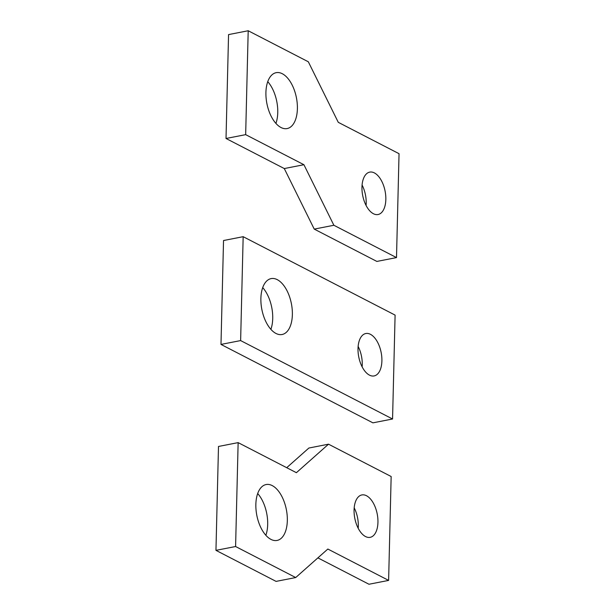 <?xml version="1.0" encoding="UTF-8"?>
<svg xmlns="http://www.w3.org/2000/svg" width="615" height="615" viewBox="0 0 615 615"><rect width="100%" height="100%" fill="white"/><g stroke="black" fill="none" stroke-linecap="round" stroke-linejoin="round"><path stroke-width="0.92" d="M292.363 314.68A28.482 15.052 78.9 0 0 271.161 278.603A28.482 15.052 78.9 0 0 261.852 309.445A28.482 15.052 78.9 0 0 282.093 334.506A28.482 15.052 78.9 0 0 292.363 314.68M240.626 340.579L392.562 419L395.099 315.103L243.163 236.683L240.626 340.579L220.985 344.423L372.921 422.843L392.562 419M358.015 348.567A21.61 11.416 78.9 0 0 374.105 375.934A21.61 11.416 78.9 0 0 381.162 352.541A21.61 11.416 78.9 0 0 365.81 333.522A21.61 11.416 78.9 0 0 358.015 348.567M270.884 329.356A28.482 15.052 78.9 0 0 272.722 318.524A28.482 15.052 78.9 0 0 262.72 287.597M243.163 236.683L223.529 240.526L220.985 344.423M362.135 366.863A21.61 11.416 78.9 0 0 358.138 346.437M377.948 522.296A21.61 11.416 -101.1 0 1 370.161 537.341A21.61 11.416 -101.1 0 1 354.809 518.33A21.61 11.416 -101.1 0 1 361.866 494.937A21.61 11.416 -101.1 0 1 377.948 522.296M328.525 444.184L391.155 476.517L388.618 580.406L327.841 549.041L295.715 577.547L235.591 546.52L238.136 442.623L296.392 472.689L328.525 444.184L308.884 448.027L286.713 467.692M287.328 520.613A28.482 15.052 -101.1 0 1 277.058 540.447A28.482 15.052 -101.1 0 1 256.824 515.378A28.482 15.052 -101.1 0 1 266.126 484.543A28.482 15.052 -101.1 0 1 287.328 520.613M354.194 507.844A21.61 11.416 -101.1 0 1 358.307 526.14A21.61 11.416 -101.1 0 1 358.191 528.277M388.618 580.406L368.977 584.25L317.886 557.874M295.715 577.547L276.074 581.39L215.957 550.356L218.494 446.459L238.136 442.623M257.685 493.53A28.482 15.052 -101.1 0 1 267.686 524.457A28.482 15.052 -101.1 0 1 265.857 535.296M235.591 546.52L215.957 550.356M385.836 199.483A21.61 11.416 78.9 0 0 369.753 172.115A21.61 11.416 78.9 0 0 362.696 195.516A21.61 11.416 78.9 0 0 378.048 214.527A21.61 11.416 78.9 0 0 385.836 199.483M333.876 225.267L396.506 257.593L399.043 153.696L338.273 122.331L308.323 61.784L248.199 30.75L245.662 134.647L303.918 164.712L333.876 225.267L314.234 229.103L376.864 261.429L396.506 257.593M297.391 108.747A28.482 15.052 78.9 0 0 276.189 72.67A28.482 15.052 78.9 0 0 266.887 103.512A28.482 15.052 78.9 0 0 287.12 128.573A28.482 15.052 78.9 0 0 297.391 108.747M366.079 205.456A21.61 11.416 78.9 0 0 366.202 203.327A21.61 11.416 78.9 0 0 362.081 185.023M248.199 30.75L228.557 34.594L226.02 138.483L284.284 168.556L314.234 229.103M275.92 123.423A28.482 15.052 78.9 0 0 277.757 112.583A28.482 15.052 78.9 0 0 267.756 81.664M245.662 134.647L226.02 138.483M303.918 164.712L284.284 168.556"/></g></svg>
